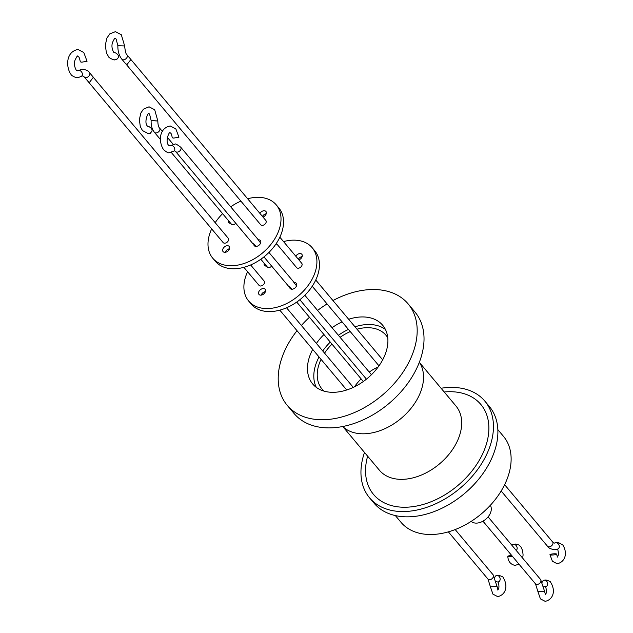 <?xml version="1.0" encoding="UTF-8"?>
<svg xmlns="http://www.w3.org/2000/svg" width="633" height="633" viewBox="0 0 633 633"><rect width="100%" height="100%" fill="white"/><g stroke="black" fill="none" stroke-linecap="round" stroke-linejoin="round"><path stroke-width="0.95" d="M512.516 556.439A3.347 0.546 175 0 1 509.177 556.668A3.347 0.546 175 0 1 507.801 556.344A3.347 0.546 175 0 1 511.693 555.457M542.315 582.115A3.347 2.643 72.5 0 1 543.929 580.239A3.347 2.643 72.5 0 1 544.641 580.144A3.347 2.643 72.5 0 1 547.569 583.072A3.347 2.643 72.5 0 1 545.931 586.617A3.347 2.643 72.5 0 1 545.219 586.712A3.347 2.643 72.5 0 1 543.866 586.253M551.327 555.022A3.347 0.546 175 0 1 549.942 554.698A3.347 0.546 175 0 1 551.739 554.049A3.347 0.546 175 0 1 555.228 553.788A3.347 0.546 175 0 1 556.605 554.112A3.347 0.546 175 0 1 554.817 554.761A3.347 0.546 175 0 1 551.327 555.022M494.824 577.391A3.347 2.643 72.5 0 1 496.438 575.508A3.347 2.643 72.5 0 1 497.15 575.413A3.347 2.643 72.5 0 1 500.07 578.348A3.347 2.643 72.5 0 1 498.44 581.893A3.347 2.643 72.5 0 1 497.728 581.988A3.347 2.643 72.5 0 1 496.375 581.529M84.331 77.012A3.387 2.287 140 0 0 85.732 77.63A3.387 2.287 140 0 0 89.134 75.81A3.387 2.287 140 0 0 89.514 72.66C88.929 71.22 86.689 70.041 82.796 69.116L77.194 70.841L76.269 70.176C74.401 66.876 73.974 63.585 74.979 60.293C76.688 56.717 77.59 55.356 77.693 56.21L78.611 56.875C79.125 57.041 79.695 58.703 80.32 61.86L81.712 62.184L87.053 61.266L83.801 52.531L77.922 49.453C64.985 52.088 66.259 68.317 71.086 74.52C70.88 75.517 77.337 78.421 76.957 77.598C77.194 77.954 78.69 77.511 81.443 76.269L82.567 75.881L84.331 77.012L223.148 242.581A3.347 2.263 -40 0 0 224.541 243.191A3.347 2.263 -40 0 0 227.904 241.395A3.347 2.263 -40 0 0 228.276 238.285L93.328 77.305L89.609 82.227L88.216 81.617M116.163 59.565C119.495 57.468 119.297 55.253 115.578 52.919L113.782 52.373C111.906 49.073 111.479 45.782 112.484 42.498C114.193 38.922 115.103 37.553 115.198 38.415L116.124 39.072L117.873 45.75L123.245 45.892M149.752 133.318C153.036 131.245 152.846 129.053 149.174 126.742L147.631 126.299C143.628 122.794 147.893 112.587 148.826 113.489L149.562 114.051L151.145 120.571L156.446 120.95M174.028 151.113A3.347 2.437 52.8 0 0 174.407 147.734A3.347 2.437 52.8 0 0 171.25 145.408A3.347 2.437 52.8 0 0 169.976 145.788L168.789 145.448C164.786 141.95 169.051 131.735 169.984 132.645L170.72 133.199C171.195 133.373 171.717 134.9 172.279 137.78L173.656 138.097L178.941 137.195L175.847 128.903L170.214 125.959C157.767 128.507 159.144 143.667 163.662 149.744C166.439 152.134 168.315 153.123 169.296 152.695L174.653 150.828L175.602 151.509A3.347 2.263 140 0 0 176.987 152.118A3.347 2.263 140 0 0 180.358 150.322A3.347 2.263 140 0 0 180.729 147.212L257.639 238.958A3.347 2.263 -40 0 1 258.011 239.836A4.012 2.714 140 0 1 258.723 239.788A4.012 2.714 140 0 1 260.385 240.516A4.012 2.714 140 0 1 259.941 244.251A4.012 2.714 140 0 1 255.898 246.403A4.012 2.714 140 0 1 254.237 245.675A4.012 2.714 140 0 1 253.817 243.863L255.946 246.403M369.545 497.807L373.984 503.1A75.24 50.83 -40 0 0 405.175 516.805A75.24 50.83 -40 0 0 480.882 476.396A75.24 50.83 -40 0 0 489.301 406.426L484.862 401.14A75.24 50.83 140 0 1 476.443 471.11A75.24 50.83 140 0 1 400.744 511.519A75.24 50.83 140 0 1 369.545 497.807A75.24 50.83 140 0 1 364.505 452.445M441.074 388.251A75.24 50.83 140 0 1 453.671 387.436A75.24 50.83 140 0 1 484.862 401.14M395.348 515.571L400.982 522.288A66.876 45.18 -40 0 0 428.707 534.474A66.876 45.18 -40 0 0 496.003 498.559A66.876 45.18 -40 0 0 503.488 436.359L497.855 429.641M471.197 521.347A12.51 8.451 -40 0 0 475.889 523.111A12.51 8.451 -40 0 0 488.154 516.797A12.51 8.451 -40 0 0 490.298 505.34M260.725 224.778A3.347 2.263 -40 0 0 262.109 225.388A3.347 2.263 -40 0 0 265.472 223.591A3.347 2.263 -40 0 0 265.844 220.482L130.896 59.502L127.122 64.424L125.769 63.798L260.725 224.778M247.638 198.762A41.462 28.01 140 0 1 259.087 197.338A41.462 28.01 140 0 1 276.273 204.894L278.813 207.917A41.462 28.01 140 0 1 274.168 246.474A41.462 28.01 140 0 1 232.453 268.748A41.462 28.01 140 0 1 215.26 261.192L212.728 258.169A41.462 28.01 140 0 1 211.683 228.901M276.273 204.894A41.462 28.01 140 0 1 271.636 243.452A41.462 28.01 140 0 1 229.914 265.725A41.462 28.01 140 0 1 212.728 258.169M215.188 222.674A41.462 28.01 140 0 1 222.594 213.645M230.713 206.833A41.462 28.01 140 0 1 240.896 201.128M224.739 252.33A4.012 2.714 -40 0 0 228.774 250.177A4.012 2.714 -40 0 0 229.225 246.443A4.012 2.714 -40 0 0 227.556 245.715A4.012 2.714 -40 0 0 223.52 247.867A4.012 2.714 -40 0 0 223.069 251.602A4.012 2.714 -40 0 0 224.739 252.33M262.988 217.072A4.012 2.714 -40 0 0 265.923 211.462A4.012 2.714 -40 0 0 264.262 210.734A4.012 2.714 -40 0 0 259.894 213.376M276.344 243.412L296.624 267.609A3.347 2.263 -40 0 0 298.008 268.218A3.347 2.263 -40 0 0 301.379 266.422A3.347 2.263 -40 0 0 301.751 263.312L279.849 237.185M243.895 267.324L259.055 285.404A3.347 2.263 -40 0 0 260.44 286.013A3.347 2.263 -40 0 0 263.803 284.217A3.347 2.263 -40 0 0 264.183 281.107L250.644 264.958M283.537 241.584A41.462 28.01 140 0 1 294.986 240.168A41.462 28.01 140 0 1 312.18 247.717L314.712 250.739A41.462 28.01 140 0 1 310.075 289.305A41.462 28.01 140 0 1 268.352 311.571A41.462 28.01 140 0 1 251.159 304.022L248.627 300.991A41.462 28.01 140 0 1 247.59 271.723M312.18 247.717A41.462 28.01 140 0 1 307.535 286.282A41.462 28.01 140 0 1 265.82 308.548A41.462 28.01 140 0 1 248.627 300.991M251.095 265.496A41.462 28.01 140 0 1 251.807 264.444M275.632 244.473A41.462 28.01 140 0 1 276.795 243.95M263.463 288.537A4.012 2.714 140 0 1 265.124 289.273A4.012 2.714 140 0 1 264.673 293A4.012 2.714 140 0 1 260.638 295.16A4.012 2.714 140 0 1 258.976 294.424A4.012 2.714 140 0 1 259.427 290.697A4.012 2.714 140 0 1 263.463 288.537M295.793 256.207A4.012 2.714 140 0 1 300.169 253.556A4.012 2.714 140 0 1 301.83 254.284A4.012 2.714 140 0 1 298.887 259.894M230.657 223.267A4.012 2.714 140 0 1 230.277 223.275A4.012 2.714 140 0 1 228.616 222.547A4.012 2.714 140 0 1 228.26 220.403M266.556 266.089A4.012 2.714 140 0 1 266.176 266.105A4.012 2.714 140 0 1 264.515 265.369A4.012 2.714 140 0 1 264.159 263.233M296.592 285.665A4.012 2.714 -40 0 0 296.442 285.681L293.91 282.658A4.012 2.714 140 0 1 294.622 282.611A4.012 2.714 140 0 1 296.291 283.339A4.012 2.714 140 0 1 295.84 287.073A4.012 2.714 140 0 1 291.805 289.226A4.012 2.714 140 0 1 290.136 288.498A4.012 2.714 140 0 1 289.716 286.686L291.853 289.234M260.82 259.245L267.261 266.928A3.347 2.263 -40 0 0 271.684 266.121M171.306 152.466L231.361 224.106A3.347 2.263 -40 0 0 235.785 223.299M175.602 151.509L252.52 243.254A3.347 2.263 -40 0 0 253.817 243.863M263.953 256.903L288.419 286.084A3.347 2.263 -40 0 0 289.716 286.686M312.71 349.408A45.679 30.859 -40 0 0 312.686 383.97A45.679 30.859 -40 0 0 331.629 392.294A45.679 30.859 -40 0 0 377.584 367.757A45.679 30.859 -40 0 0 382.696 325.283A45.679 30.859 -40 0 0 363.761 316.959A45.679 30.859 -40 0 0 348.656 319.261M342.105 321.857A45.679 30.859 -40 0 0 332.064 327.736M323.946 334.541A45.679 30.859 -40 0 0 316.405 343.403M385.418 329.437A45.679 30.859 -40 0 0 370.099 324.515A45.679 30.859 -40 0 0 354.994 326.826M348.443 329.413A45.679 30.859 -40 0 0 338.402 335.292M330.276 342.097A45.679 30.859 -40 0 0 322.735 350.959M319.04 356.965A45.679 30.859 -40 0 0 316.31 387.372M387.768 337.713A41.802 28.24 -40 0 0 386.059 335.332A41.802 28.24 -40 0 0 368.73 327.712A41.802 28.24 -40 0 0 356.988 329.2M350.263 331.589A41.802 28.24 -40 0 0 340.095 337.318M331.977 344.123A41.802 28.24 -40 0 0 324.563 353.135M321.042 359.346A41.802 28.24 -40 0 0 321.999 389.034A41.802 28.24 -40 0 0 324.049 391.131M378.249 366.871A41.802 28.24 -40 0 0 369.237 372.077M361.119 378.89A41.802 28.24 -40 0 0 354.417 386.85M342.706 426.523A50.157 33.889 -40 0 0 361.728 433.779A50.157 33.889 -40 0 0 411.046 408.301A50.157 33.889 -40 0 0 419.355 362.258M297.012 330.687A78.919 53.314 -40 0 0 287.216 405.326L294.06 413.484A78.919 53.314 -40 0 0 326.778 427.861A78.919 53.314 -40 0 0 406.18 385.481A78.919 53.314 -40 0 0 415.011 312.093L408.174 303.927A78.919 53.314 -40 0 0 375.448 289.55A78.919 53.314 -40 0 0 332.966 300.548M287.216 405.326A78.919 53.314 -40 0 0 319.934 419.703A78.919 53.314 -40 0 0 399.336 377.315A78.919 53.314 -40 0 0 408.174 303.927M327.079 303.927A78.919 53.314 -40 0 0 317.584 310.455M309.458 317.268A78.919 53.314 -40 0 0 301.371 325.473M293.91 282.658A3.347 2.263 -40 0 0 293.546 281.788L268.946 252.44M260.685 242.835A4.012 2.714 -40 0 0 260.543 242.858L258.011 239.836M302.131 256.61A4.012 2.714 -40 0 0 298.325 259.229M265.425 291.591A4.012 2.714 -40 0 0 261.207 295.128M266.232 213.78A4.012 2.714 -40 0 0 262.426 216.399M229.526 248.769A4.012 2.714 -40 0 0 225.308 252.306M516.204 550.425A3.347 2.587 -114.8 0 0 516.916 546.849A3.347 2.587 -114.8 0 0 513.98 544.388A3.347 2.587 -114.8 0 0 513.023 544.578L512.279 544.752L510.483 543.605M543.929 580.239L545.931 579.963C549.523 581.07 551.121 581.901 550.71 582.439C555.79 590.431 553.44 599.57 545.195 601.35L540.416 598.873L537.892 591.515L544.57 591.269L540.622 579.559L488.083 516.884M537.892 591.515L535.494 583.855A3.347 2.263 -40 0 0 536.887 584.465A3.347 2.263 -40 0 0 540.25 582.669A3.347 2.263 -40 0 0 540.622 579.559M552.625 541.959A3.347 2.263 -40 0 1 552.253 545.068A3.347 2.263 -40 0 1 548.89 546.865A3.347 2.263 -40 0 1 547.505 546.255C548.067 547.672 550.291 548.851 554.199 549.784L557.982 549.001A3.347 2.587 -114.8 0 0 559.145 545.456A3.347 2.587 -114.8 0 0 556.122 542.742A3.347 2.587 -114.8 0 0 555.173 542.932L554.429 543.098L552.625 541.959L504.62 484.696M496.438 575.508L498.44 575.231C502.032 576.346 503.631 577.169 503.219 577.715C508.299 585.699 505.949 594.846 497.704 596.626L492.925 594.142L490.401 586.791L497.079 586.546L493.131 574.827L455.174 529.552M490.401 586.791L488.003 579.124A3.347 2.263 -40 0 0 489.396 579.733A3.347 2.263 -40 0 0 492.759 577.937A3.347 2.263 -40 0 0 493.131 574.827M77.685 70.643A3.387 2.516 56.2 0 1 78.896 70.318A3.387 2.516 56.2 0 1 82.053 72.779A3.387 2.516 56.2 0 1 81.443 76.269M130.896 59.478L127.027 54.865A3.387 2.287 140 0 1 126.647 58.007A3.387 2.287 140 0 1 123.245 59.826A3.387 2.287 140 0 1 121.845 59.209C119.091 55.704 117.762 51.218 117.873 45.75L124.638 45.948L121.307 34.728L115.435 31.65L109.849 33.842L106.906 38.051L105.276 45.26L106.447 52.974L108.591 56.725C108.385 57.714 114.866 60.618 114.47 59.803L116.891 59.462M157.823 120.95L151.145 120.571C150.923 125.326 152.023 129.259 154.444 132.352A3.347 2.263 140 0 0 155.829 132.962A3.347 2.263 140 0 0 159.706 130.303A3.347 2.263 140 0 0 159.571 128.056C158.503 127.098 157.918 124.733 157.823 120.95L154.689 109.754L149.056 106.803L143.446 109.145L140.819 113.07L139.347 119.732L140.336 126.695L142.504 130.596L148.138 133.539L150.464 133.223M343.031 426.832L379.42 470.232A49.96 33.747 -40 0 0 400.135 479.331A49.96 33.747 -40 0 0 458.039 439.524A49.96 33.747 -40 0 0 455.989 406.046L419.6 362.638M444.2 391.977A70.026 47.301 140 0 1 483.747 451.416A70.026 47.301 140 0 1 406.877 507.199A70.026 47.301 140 0 1 367.631 456.171M518.973 564.145L515.056 565.396C510.538 564.438 508.125 561.416 507.801 556.344M555.173 542.932L557.934 542.362L562.721 544.839C567.801 552.831 565.443 561.969 557.198 563.75L552.419 561.273L549.942 554.698M169.976 145.788L174.882 144.15C175.167 143.462 177.121 144.482 180.729 147.212M497.079 586.546L497.934 589.94M557.594 549.135C558.812 552.965 558.67 555.624 557.151 557.111M544.57 591.269L545.424 594.664M513.023 544.578L515.792 544.008L518.886 544.989L520.975 547.007L522.621 550.599L523.095 554.959L522.66 558.132M505.356 547.901L482.955 521.181M535.494 583.855L482.963 521.181M547.505 546.255L501.17 490.986M488.003 579.124L448.37 531.847M545.148 594.711C546.69 593.422 546.841 590.763 545.591 586.736L545.424 586.577M557.428 557.064L556.605 554.112M497.657 589.988C499.2 588.69 499.35 586.031 498.1 582.012L497.934 581.854M121.845 59.209L125.714 63.822M229.106 249.687L228.545 249.014M363.326 381.517L296.727 302.076M160.489 139.569L154.444 132.352M366.444 379.151L299.86 299.726M378.985 365.85L312.243 286.243M346.726 389.983L279.802 310.154M265.013 292.509L264.452 291.845M353.285 387.396L286.543 307.788M382.68 359.845L315.748 280.008M371.444 374.712L304.845 295.263M173.181 144.292L167.381 137.377M162.372 131.403L159.571 128.056M89.514 72.66L93.383 77.281M127.027 54.865C125.999 54.446 125.207 51.479 124.638 45.948"/></g></svg>
